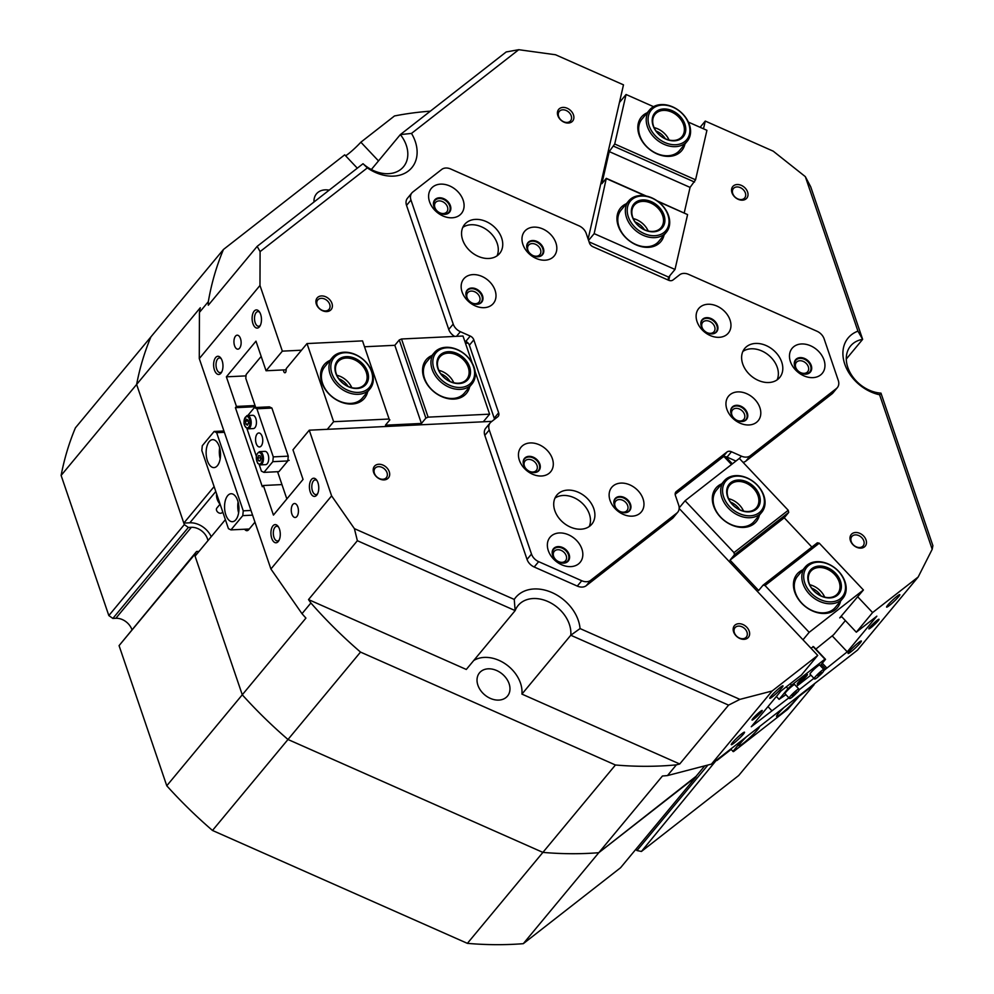 <?xml version="1.0" encoding="UTF-8"?>
<svg xmlns="http://www.w3.org/2000/svg" width="994" height="994" viewBox="0 0 994 994"><rect width="100%" height="100%" fill="white"/><g stroke="black" fill="none" stroke-linecap="round" stroke-linejoin="round"><path stroke-width="1.49" d="M696.061 776.774L620.554 867.75L523.291 943.679A381.298 285.576 -140.3 0 1 513.463 944.3A381.298 285.576 -140.3 0 1 467.391 943.356L542.898 852.392A381.298 285.576 39.7 0 0 588.957 853.337A381.298 285.576 39.7 0 0 598.786 852.703L696.024 776.364M615.435 764.995L542.898 852.392L287.987 739.486L212.492 830.462A381.298 285.576 -140.3 0 1 166.768 785.769L242.275 694.794A381.298 285.576 39.7 0 0 287.987 739.486L360.524 652.089L615.435 764.995A381.298 285.576 -140.3 0 0 676.367 764.858L667.483 775.568A381.298 285.576 -140.3 0 1 662.439 776.003L523.291 943.679M188.351 527.454L112.856 618.43L108.831 615.572L61.119 475.43A381.298 285.576 -140.3 0 1 75.42 427.83L150.926 336.867A381.298 285.576 39.7 0 0 136.625 384.454L184.325 524.596L188.351 527.454L191.357 527.317A13.991 10.474 -140.3 0 1 207.945 540.661M108.831 615.572L184.325 524.596M357.306 168.185L344.707 154.828L223.464 249.469A381.298 285.576 -140.3 0 0 208.318 301.691L199.434 312.402A381.298 285.576 -140.3 0 1 200.279 307.755L61.119 475.43M716.264 760.36L641.428 851.46L738.691 775.531L814.185 684.568L799.4 696.111L815.726 682.716M112.856 618.43L115.851 618.28A13.991 10.474 -140.3 0 1 131.854 629.451M641.428 851.46L636.955 850.553L707.927 765.032M635.825 849.361L636.955 850.553M467.391 943.356L212.492 830.462M166.768 785.769L119.069 645.628L196.539 551.508L194.563 554.652L242.275 694.794L195.072 556.155L225.377 519.651M194.563 554.652L119.069 645.628M716.923 760.497L731.012 749.488L719.494 757.838M199.036 551.384L196.539 551.508M260.639 314.352A9.095 4.659 87.2 0 1 259.919 326.144A9.095 4.659 87.2 0 1 252.936 323.634A9.095 4.659 87.2 0 1 253.383 312.315A9.095 4.659 87.2 0 1 259.21 311.569A9.095 4.659 87.2 0 1 260.639 314.352M259.732 312.352A7.343 3.765 -92.8 0 0 257.931 311.582A7.343 3.765 -92.8 0 0 255.172 322.665A7.343 3.765 -92.8 0 0 258.639 326.256A7.343 3.765 -92.8 0 0 260.366 325.311M222.147 360.735A9.095 4.659 87.2 0 1 221.426 372.526A9.095 4.659 87.2 0 1 214.443 370.004A9.095 4.659 87.2 0 1 214.89 358.697A9.095 4.659 87.2 0 1 220.73 357.952A9.095 4.659 87.2 0 1 222.147 360.735M221.252 358.735A7.343 3.765 -92.8 0 0 219.438 357.964A7.343 3.765 -92.8 0 0 216.692 369.047A7.343 3.765 -92.8 0 0 220.146 372.638A7.343 3.765 -92.8 0 0 221.873 371.694M279.451 529.057A9.095 4.659 87.2 0 1 278.73 540.848A9.095 4.659 87.2 0 1 271.747 538.326A9.095 4.659 87.2 0 1 272.194 527.019A9.095 4.659 87.2 0 1 278.022 526.273A9.095 4.659 87.2 0 1 279.451 529.057M278.544 527.056A7.343 3.765 -92.8 0 0 276.742 526.286A7.343 3.765 -92.8 0 0 273.984 537.369A7.343 3.765 -92.8 0 0 277.45 540.96A7.343 3.765 -92.8 0 0 279.177 540.015M317.931 482.674A9.095 4.659 87.2 0 1 317.223 494.465A9.095 4.659 87.2 0 1 310.24 491.955A9.095 4.659 87.2 0 1 310.687 480.636A9.095 4.659 87.2 0 1 316.514 479.891A9.095 4.659 87.2 0 1 317.931 482.674M317.036 480.674A7.343 3.765 -92.8 0 0 315.235 479.903A7.343 3.765 -92.8 0 0 312.476 490.986A7.343 3.765 -92.8 0 0 315.943 494.577A7.343 3.765 -92.8 0 0 317.67 493.645M770.959 696.309A9.095 0.969 -43.3 0 1 777.73 689.525A9.095 0.969 -43.3 0 1 782.887 685.798A9.095 0.969 -43.3 0 1 781.806 687.836A9.095 0.969 -43.3 0 1 774.338 695.228A9.095 0.969 -43.3 0 1 769.729 698.198A9.095 0.969 -43.3 0 1 770.959 696.309M732.466 742.68A9.095 0.969 -43.3 0 1 739.238 735.895A9.095 0.969 -43.3 0 1 744.394 732.168A9.095 0.969 -43.3 0 1 743.313 734.218A9.095 0.969 -43.3 0 1 735.846 741.599A9.095 0.969 -43.3 0 1 731.236 744.581A9.095 0.969 -43.3 0 1 732.466 742.68M849.298 651.48A9.095 0.969 -43.3 0 1 856.07 644.696A9.095 0.969 -43.3 0 1 861.226 640.968A9.095 0.969 -43.3 0 1 860.145 643.019A9.095 0.969 -43.3 0 1 852.678 650.399A9.095 0.969 -43.3 0 1 848.068 653.381A9.095 0.969 -43.3 0 1 849.298 651.48M887.791 605.11A9.095 0.969 -43.3 0 1 894.563 598.326A9.095 0.969 -43.3 0 1 899.719 594.598A9.095 0.969 -43.3 0 1 898.638 596.636A9.095 0.969 -43.3 0 1 891.171 604.029A9.095 0.969 -43.3 0 1 886.561 606.999A9.095 0.969 -43.3 0 1 887.791 605.11M443.324 213.524A7.343 5.504 39.7 0 0 446.828 211.908A7.343 5.504 39.7 0 0 447.474 206.914A7.343 5.504 39.7 0 0 439.025 200.9A7.343 5.504 39.7 0 0 435.521 202.528A7.343 5.504 39.7 0 0 434.875 207.522A7.343 5.504 39.7 0 0 443.324 213.524M449.71 205.944A9.095 6.809 -140.3 0 1 444.567 214.145A9.095 6.809 -140.3 0 1 434.117 206.702A9.095 6.809 -140.3 0 1 439.249 198.514A9.095 6.809 -140.3 0 1 449.71 205.944M562.07 562.343A7.343 5.504 39.7 0 0 565.574 560.728A7.343 5.504 39.7 0 0 566.22 555.721A7.343 5.504 39.7 0 0 557.771 549.719A7.343 5.504 39.7 0 0 554.267 551.335A7.343 5.504 39.7 0 0 553.621 556.342A7.343 5.504 39.7 0 0 562.07 562.343M568.456 554.764A9.095 6.809 -140.3 0 1 563.325 562.952A9.095 6.809 -140.3 0 1 552.863 555.522A9.095 6.809 -140.3 0 1 557.994 547.321A9.095 6.809 -140.3 0 1 568.456 554.764M810.57 365.78A9.095 6.809 -140.3 0 1 805.426 373.968A9.095 6.809 -140.3 0 1 794.964 366.525A9.095 6.809 -140.3 0 1 800.108 358.337A9.095 6.809 -140.3 0 1 810.57 365.78M795.722 367.345A7.343 5.504 39.7 0 0 801.276 372.874A7.343 5.504 39.7 0 0 807.675 371.731A7.343 5.504 39.7 0 0 808.321 366.736A7.343 5.504 39.7 0 0 802.779 361.207A7.343 5.504 39.7 0 0 796.368 362.35A7.343 5.504 39.7 0 0 795.722 367.345M331.946 303.369A9.095 6.809 -140.3 0 1 326.802 311.569A9.095 6.809 -140.3 0 1 316.34 304.127A9.095 6.809 -140.3 0 1 321.484 295.939A9.095 6.809 -140.3 0 1 331.946 303.369M317.098 304.947A7.343 5.504 39.7 0 0 322.652 310.476A7.343 5.504 39.7 0 0 329.051 309.333A7.343 5.504 39.7 0 0 329.697 304.338A7.343 5.504 39.7 0 0 324.156 298.809A7.343 5.504 39.7 0 0 317.757 299.952A7.343 5.504 39.7 0 0 317.098 304.947M465.9 294.46A9.095 6.809 -140.3 0 1 472.722 288.72A9.095 6.809 -140.3 0 1 481.928 296.125A9.095 6.809 -140.3 0 1 477.654 304.214M471.603 302.772A7.343 5.504 39.7 0 0 479.046 302.077A7.343 5.504 39.7 0 0 479.692 297.082A7.343 5.504 39.7 0 0 474.15 291.553A7.343 5.504 39.7 0 0 467.739 292.696A7.343 5.504 39.7 0 0 467.093 297.691A7.343 5.504 39.7 0 0 468.435 300.138M523.192 462.782A9.095 6.809 -140.3 0 1 530.026 457.041A9.095 6.809 -140.3 0 1 539.233 464.447A9.095 6.809 -140.3 0 1 534.958 472.548M528.907 471.094A7.343 5.504 39.7 0 0 536.35 470.411A7.343 5.504 39.7 0 0 536.996 465.403A7.343 5.504 39.7 0 0 531.455 459.874A7.343 5.504 39.7 0 0 525.043 461.017A7.343 5.504 39.7 0 0 524.397 466.012A7.343 5.504 39.7 0 0 525.739 468.46M389.25 471.703A9.095 6.809 -140.3 0 1 384.106 479.891A9.095 6.809 -140.3 0 1 373.645 472.448A9.095 6.809 -140.3 0 1 378.789 464.26A9.095 6.809 -140.3 0 1 389.25 471.703M374.403 473.268A7.343 5.504 39.7 0 0 379.957 478.797A7.343 5.504 39.7 0 0 386.355 477.654A7.343 5.504 39.7 0 0 387.001 472.659A7.343 5.504 39.7 0 0 381.46 467.13A7.343 5.504 39.7 0 0 375.049 468.273A7.343 5.504 39.7 0 0 374.403 473.268M613.87 502.939A9.095 6.809 -140.3 0 1 620.691 497.199A9.095 6.809 -140.3 0 1 629.898 504.604A9.095 6.809 -140.3 0 1 625.624 512.705M619.573 511.251A7.343 5.504 39.7 0 0 627.015 510.568A7.343 5.504 39.7 0 0 627.661 505.561A7.343 5.504 39.7 0 0 622.12 500.032A7.343 5.504 39.7 0 0 615.708 501.175A7.343 5.504 39.7 0 0 615.062 506.17A7.343 5.504 39.7 0 0 616.404 508.617M749.203 631.128A9.095 6.809 -140.3 0 1 744.071 639.328A9.095 6.809 -140.3 0 1 733.609 631.886A9.095 6.809 -140.3 0 1 738.741 623.698A9.095 6.809 -140.3 0 1 749.203 631.128M734.367 632.706A7.343 5.504 39.7 0 0 739.909 638.235A7.343 5.504 39.7 0 0 746.32 637.092A7.343 5.504 39.7 0 0 746.966 632.097A7.343 5.504 39.7 0 0 741.425 626.568A7.343 5.504 39.7 0 0 735.013 627.711A7.343 5.504 39.7 0 0 734.367 632.706M866.035 539.928A9.095 6.809 -140.3 0 1 860.903 548.129A9.095 6.809 -140.3 0 1 850.442 540.686A9.095 6.809 -140.3 0 1 855.573 532.498A9.095 6.809 -140.3 0 1 866.035 539.928M851.199 541.506A7.343 5.504 39.7 0 0 856.741 547.035A7.343 5.504 39.7 0 0 863.152 545.892A7.343 5.504 39.7 0 0 863.798 540.898A7.343 5.504 39.7 0 0 858.257 535.368A7.343 5.504 39.7 0 0 851.846 536.511A7.343 5.504 39.7 0 0 851.199 541.506M730.689 411.74A9.095 6.809 -140.3 0 1 737.523 405.999A9.095 6.809 -140.3 0 1 746.73 413.405A9.095 6.809 -140.3 0 1 742.456 421.506M736.405 420.052A7.343 5.504 39.7 0 0 743.847 419.369A7.343 5.504 39.7 0 0 744.494 414.374A7.343 5.504 39.7 0 0 738.952 408.832A7.343 5.504 39.7 0 0 732.541 409.975A7.343 5.504 39.7 0 0 731.895 414.983A7.343 5.504 39.7 0 0 733.237 417.418M700.857 324.094A9.095 6.809 -140.3 0 1 707.678 318.366A9.095 6.809 -140.3 0 1 716.898 325.759A9.095 6.809 -140.3 0 1 712.623 333.86M706.572 332.406A7.343 5.504 39.7 0 0 714.015 331.723A7.343 5.504 39.7 0 0 714.661 326.728A7.343 5.504 39.7 0 0 709.12 321.199A7.343 5.504 39.7 0 0 702.708 322.342A7.343 5.504 39.7 0 0 702.062 327.337A7.343 5.504 39.7 0 0 703.404 329.772M747.587 191.979A9.095 6.809 -140.3 0 1 742.443 200.167A9.095 6.809 -140.3 0 1 731.982 192.737A9.095 6.809 -140.3 0 1 737.126 184.536A9.095 6.809 -140.3 0 1 747.587 191.979M732.752 193.557A7.343 5.504 39.7 0 0 738.293 199.086A7.343 5.504 39.7 0 0 744.692 197.943A7.343 5.504 39.7 0 0 745.351 192.948A7.343 5.504 39.7 0 0 739.797 187.419A7.343 5.504 39.7 0 0 733.398 188.562A7.343 5.504 39.7 0 0 732.752 193.557M573.451 114.857A9.095 6.809 -140.3 0 1 568.307 123.045A9.095 6.809 -140.3 0 1 557.858 115.602A9.095 6.809 -140.3 0 1 562.989 107.414A9.095 6.809 -140.3 0 1 573.451 114.857M558.616 116.422A7.343 5.504 39.7 0 0 564.157 121.951A7.343 5.504 39.7 0 0 570.568 120.808A7.343 5.504 39.7 0 0 571.215 115.813A7.343 5.504 39.7 0 0 565.673 110.284A7.343 5.504 39.7 0 0 559.262 111.427A7.343 5.504 39.7 0 0 558.616 116.422M526.721 246.972A9.095 6.809 -140.3 0 1 533.554 241.231A9.095 6.809 -140.3 0 1 542.761 248.637A9.095 6.809 -140.3 0 1 538.487 256.738M532.436 255.284A7.343 5.504 39.7 0 0 539.879 254.601A7.343 5.504 39.7 0 0 540.525 249.606A7.343 5.504 39.7 0 0 534.983 244.064A7.343 5.504 39.7 0 0 528.572 245.207A7.343 5.504 39.7 0 0 527.926 250.215A7.343 5.504 39.7 0 0 529.268 252.65M761.305 712.002A6.995 0.745 136.7 0 0 762.224 710.461A6.995 0.745 136.7 0 0 758.447 713.071A6.995 0.745 136.7 0 0 752.967 718.513A6.995 0.745 136.7 0 0 752.048 720.066A6.995 0.745 136.7 0 0 755.825 717.457A6.995 0.745 136.7 0 0 761.305 712.002M878.137 620.803A6.995 0.745 136.7 0 0 879.056 619.262A6.995 0.745 136.7 0 0 875.267 621.871A6.995 0.745 136.7 0 0 869.787 627.326A6.995 0.745 136.7 0 0 868.88 628.867A6.995 0.745 136.7 0 0 872.657 626.257A6.995 0.745 136.7 0 0 878.137 620.803M234.584 345.75A6.995 3.591 -92.8 0 0 237.877 349.167A6.995 3.591 -92.8 0 0 240.498 338.619A6.995 3.591 -92.8 0 0 237.206 335.189A6.995 3.591 -92.8 0 0 234.584 345.75M291.888 514.072A6.995 3.591 -92.8 0 0 295.181 517.489A6.995 3.591 -92.8 0 0 297.802 506.94A6.995 3.591 -92.8 0 0 294.51 503.523A6.995 3.591 -92.8 0 0 291.888 514.072M518.744 49.7L411.504 133.42L400.346 134.588L506.207 51.949L518.744 49.7L555.547 54.757L623.486 84.85L588.113 239.045M411.504 133.42A38.48 28.826 -140.3 0 1 415.256 141.459A38.48 28.826 -140.3 0 1 405.477 172.894A38.48 28.826 -140.3 0 1 367.345 167.887L260.093 251.606L257.16 246.363L363.021 163.724A31.485 23.583 39.7 0 0 403.527 166.731A31.485 23.583 39.7 0 0 406.297 145.323A31.485 23.583 39.7 0 0 400.346 134.588L371.346 169.527M357.368 540.711L354.398 528.634L514.246 599.432L515.153 610.602L357.368 540.711L308.513 599.581L466.298 669.459L515.153 610.602A31.485 23.583 39.7 0 1 518.122 605.495A31.485 23.583 39.7 0 1 545.594 600.587A31.485 23.583 39.7 0 1 569.351 624.294A31.485 23.583 39.7 0 1 570.78 635.241L521.925 694.098L679.722 763.988L728.577 705.131L570.78 635.241L580.061 628.581L739.909 699.378L728.577 705.131M514.246 599.432A38.48 28.826 -140.3 0 1 547.793 590.958A38.48 28.826 -140.3 0 1 578.309 620.43A38.48 28.826 -140.3 0 1 580.061 628.581M477.903 685.214A18.19 13.618 39.7 0 0 491.632 698.906A18.19 13.618 39.7 0 0 507.499 696.073A18.19 13.618 39.7 0 0 509.102 683.71A18.19 13.618 39.7 0 0 495.372 670.006A18.19 13.618 39.7 0 0 479.506 672.839A18.19 13.618 39.7 0 0 477.903 685.214M857.934 331.151L862.643 339.352A31.485 23.583 39.7 0 0 850.578 345.987A31.485 23.583 39.7 0 0 847.807 367.395A31.485 23.583 39.7 0 0 880.957 393.127L932.881 545.644L932.198 549.284L879.591 394.767A38.48 28.826 -140.3 0 1 844.763 364.115A38.48 28.826 -140.3 0 1 857.934 331.151L805.326 176.634L810.719 186.822L862.643 339.352L846.279 359.07M329.163 190.165A18.19 13.618 39.7 0 0 316.452 193.867A18.19 13.618 39.7 0 0 313.992 202.006M208.318 301.691L208.305 305.22L257.16 246.363M700.099 127.294L705.268 121.069L773.208 151.163L805.326 176.634M788.876 697.838L751.278 726.738L780.886 691.066L801.437 675.025L817.727 655.406L772.139 690.992L711.443 764.113L857.487 650.126L918.183 576.992L872.595 612.577L856.306 632.196L876.857 616.156L847.248 651.828L824.063 670.366M813.912 678.293L799.027 689.911M360.524 652.089A381.298 285.576 -140.3 0 1 310.886 602.985L302.002 613.696A381.298 285.576 -140.3 0 0 305.928 618.094L242.275 694.794A381.298 285.576 -140.3 0 0 287.987 739.486L542.898 852.392A381.298 285.576 -140.3 0 0 598.786 852.703L695.017 777.594L704.746 765.865M244.648 529.23A6.995 3.591 -92.8 0 0 246.984 530.684A6.995 3.591 -92.8 0 0 248.699 529.703L254.961 522.148M223.464 249.469L150.926 336.867A381.298 285.576 -140.3 0 0 136.625 384.454L183.815 523.092L214.12 486.588M772.139 690.992L739.909 699.378M679.175 508.468L817.727 655.406M354.398 528.634L331.611 495.869L309.258 430.191L491.893 421.369M668.738 280.308L669.794 275.723M703.491 128.798L705.268 121.069M872.595 612.577L857.735 596.822M732.354 463.85L725.608 456.681M932.198 549.284L918.183 576.992M301.493 350.211L282.346 351.143L259.981 285.464L260.093 251.606M467.143 342.209L465.142 342.296M378.503 160.916L360.859 142.204L394.481 115.963A381.298 285.576 -140.3 0 1 430.365 111.166M309.258 430.191L292.969 449.822L303.046 479.419L273.437 515.091L263.36 485.494L262.329 486.737L235.416 407.689L236.448 406.434L226.371 376.825L255.98 341.153L266.057 370.762L282.346 351.143M266.057 370.762L286.16 369.793M226.371 376.825L246.027 375.881M236.448 406.434L255.048 405.54M235.416 407.689L255.446 406.72M263.36 485.494L281.961 484.587M771.829 710.698L767.977 706.622M183.815 523.092L189.817 522.807A19.234 14.413 -140.3 0 1 211.213 536.71M360.859 142.204A13.991 1.503 -43.3 0 1 345.626 155.797M676.367 764.858L679.722 763.988M521.925 694.098A31.485 23.583 39.7 0 0 505.772 664.191A31.485 23.583 39.7 0 0 473.753 660.488M308.513 599.581L310.886 602.985M363.021 163.724L367.345 167.887M879.591 394.767L880.957 393.127M825.666 669.111L821.268 664.452M826.697 667.869L822.311 663.209M847.248 651.828L832.313 635.986M856.306 632.196L841.309 616.28M199.434 312.402L199.285 358.598L270.915 569.003L302.002 613.696M270.915 569.003L331.611 495.869M259.981 285.464L199.285 358.598M667.483 775.568L711.443 764.113M853.138 647.429A7.343 0.783 136.7 0 0 854.989 645.678M891.618 601.047A7.343 0.783 136.7 0 0 893.482 599.295M774.786 692.246A7.343 0.783 136.7 0 0 776.649 690.495M736.305 738.617A7.343 0.783 136.7 0 0 738.157 736.877M759.416 515.091A26.242 19.644 -140.3 0 1 743.81 527.416A26.242 19.644 -140.3 0 1 720.426 517.091A26.242 19.644 -140.3 0 1 721.731 483.817M724.042 481.034L716.488 490.129A24.49 18.339 39.7 0 0 720.725 517.178A24.49 18.339 39.7 0 0 754.173 521.415L761.727 512.32A24.49 18.339 -140.3 0 1 742.543 516.83A24.49 18.339 -140.3 0 1 723.408 501.262A24.49 18.339 -140.3 0 1 724.042 481.034A24.49 18.339 -140.3 0 1 743.214 476.524A24.49 18.339 -140.3 0 1 762.348 492.092A24.49 18.339 -140.3 0 1 761.727 512.32M840.551 601.134A26.242 19.644 -140.3 0 1 824.933 613.46A26.242 19.644 -140.3 0 1 801.549 603.134A26.242 19.644 -140.3 0 1 802.854 569.848M805.165 567.077L797.61 576.172A24.49 18.339 39.7 0 0 801.847 603.209A24.49 18.339 39.7 0 0 835.295 607.446L842.85 598.351A24.49 18.339 -140.3 0 1 832.077 603.693A24.49 18.339 -140.3 0 1 806.942 591.169A24.49 18.339 -140.3 0 1 805.165 567.077A24.49 18.339 -140.3 0 1 815.937 561.734A24.49 18.339 -140.3 0 1 841.073 574.259A24.49 18.339 -140.3 0 1 842.85 598.351M841.669 616.665L839.744 617.883L863.413 589.989L809.166 632.333L765.02 585.516L763.094 585.143L758.646 590.498L730.018 560.131L734.454 554.776L734.007 552.627L685.09 500.752L679.188 507.859M815.863 649.094L833.643 634.706L845.36 620.591M863.413 589.989L819.267 543.184L765.02 585.516M809.166 632.333L802.99 639.776M731.497 464.521L724.104 456.668M734.007 552.627L788.242 510.282L739.337 458.408L685.09 500.752M788.242 510.282L788.702 512.432L784.254 517.787L730.018 560.131M811.862 547.073L784.254 517.787M763.094 585.143L817.329 542.811L819.267 543.184M820.932 595.841A14.873 11.133 39.7 0 0 811.676 588.162M739.797 509.81A14.873 11.133 39.7 0 0 730.54 502.119M788.702 512.432L734.454 554.776M576.781 540.674A19.594 14.674 39.7 0 0 551.732 535.617A19.594 14.674 39.7 0 0 553.422 558.914A19.594 14.674 39.7 0 0 578.458 563.958A19.594 14.674 39.7 0 0 576.781 540.674M566.617 550.39A9.617 7.206 39.7 0 0 553.484 548.725A9.617 7.206 39.7 0 0 555.149 559.349A9.617 7.206 39.7 0 0 568.282 561.014A9.617 7.206 39.7 0 0 566.617 550.39M568.17 561.15A9.617 7.206 39.7 0 0 566.394 550.664A9.617 7.206 39.7 0 0 553.372 548.862M818.894 351.677A19.594 14.674 39.7 0 0 793.846 346.633A19.594 14.674 39.7 0 0 795.523 369.917A19.594 14.674 39.7 0 0 820.572 374.974A19.594 14.674 39.7 0 0 818.894 351.677M808.731 361.406A9.617 7.206 39.7 0 0 795.585 359.741A9.617 7.206 39.7 0 0 797.25 370.364A9.617 7.206 39.7 0 0 810.396 372.029A9.617 7.206 39.7 0 0 808.731 361.406M810.272 372.166A9.617 7.206 39.7 0 0 808.507 361.679A9.617 7.206 39.7 0 0 795.473 359.878M458.035 191.854A19.594 14.674 39.7 0 0 432.986 186.797A19.594 14.674 39.7 0 0 434.676 210.094A19.594 14.674 39.7 0 0 459.713 215.139A19.594 14.674 39.7 0 0 458.035 191.854M447.872 201.583A9.617 7.206 39.7 0 0 434.726 199.918A9.617 7.206 39.7 0 0 436.391 210.529A9.617 7.206 39.7 0 0 449.536 212.207A9.617 7.206 39.7 0 0 447.872 201.583M449.425 212.331A9.617 7.206 39.7 0 0 447.648 201.844A9.617 7.206 39.7 0 0 434.626 200.042M454.705 336.419A10.499 7.865 -140.3 0 1 451.5 333.897A10.499 7.865 -140.3 0 1 448.754 329.436L406.534 205.385A10.499 7.865 -140.3 0 1 407.453 198.253L411.889 192.898A10.499 7.865 39.7 0 0 410.969 200.042L406.534 205.385M448.754 329.436L453.202 324.094A10.499 7.865 39.7 0 0 455.935 328.542A10.499 7.865 39.7 0 0 460.359 331.685L456.494 336.332M494.453 419.369A5.243 3.926 39.7 0 0 494.204 418.151L469.367 345.204A5.243 3.926 39.7 0 0 468 342.98A5.243 3.926 39.7 0 0 465.788 341.402L464.67 340.917M465.788 341.402L470.237 336.059A5.243 3.926 -140.3 0 1 472.436 337.625A5.243 3.926 -140.3 0 1 473.815 339.849L469.367 345.204M754.856 399.476A19.234 14.413 39.7 0 0 730.255 394.506A19.234 14.413 39.7 0 0 731.907 417.393A19.234 14.413 39.7 0 0 756.496 422.351A19.234 14.413 39.7 0 0 754.856 399.476M744.866 409.031A9.443 7.07 39.7 0 0 731.957 407.391A9.443 7.07 39.7 0 0 733.597 417.815A9.443 7.07 39.7 0 0 746.494 419.456A9.443 7.07 39.7 0 0 744.866 409.031M746.345 419.63A9.443 7.07 39.7 0 0 744.568 409.379A9.443 7.07 39.7 0 0 731.82 407.577M638.024 490.676A19.234 14.413 39.7 0 0 613.422 485.706A19.234 14.413 39.7 0 0 615.075 508.58A19.234 14.413 39.7 0 0 639.664 513.55A19.234 14.413 39.7 0 0 638.024 490.676M628.034 500.231A9.443 7.07 39.7 0 0 615.137 498.59A9.443 7.07 39.7 0 0 616.765 509.015A9.443 7.07 39.7 0 0 629.662 510.655A9.443 7.07 39.7 0 0 628.034 500.231M629.513 510.829A9.443 7.07 39.7 0 0 627.736 500.578A9.443 7.07 39.7 0 0 614.988 498.777M550.875 234.708A19.234 14.413 39.7 0 0 526.286 229.738A19.234 14.413 39.7 0 0 527.926 252.613A19.234 14.413 39.7 0 0 552.527 257.583A19.234 14.413 39.7 0 0 550.875 234.708M540.898 244.263A9.443 7.07 39.7 0 0 527.988 242.623A9.443 7.07 39.7 0 0 529.628 253.048A9.443 7.07 39.7 0 0 542.525 254.688A9.443 7.07 39.7 0 0 540.898 244.263M542.376 254.862A9.443 7.07 39.7 0 0 540.599 244.611A9.443 7.07 39.7 0 0 527.851 242.809M725.011 311.83A19.234 14.413 39.7 0 0 700.422 306.873A19.234 14.413 39.7 0 0 702.062 329.747A19.234 14.413 39.7 0 0 726.664 334.705A19.234 14.413 39.7 0 0 725.011 311.83M715.034 321.385A9.443 7.07 39.7 0 0 702.124 319.745A9.443 7.07 39.7 0 0 703.764 330.182A9.443 7.07 39.7 0 0 716.662 331.81A9.443 7.07 39.7 0 0 715.034 321.385M716.512 331.984A9.443 7.07 39.7 0 0 714.736 321.745A9.443 7.07 39.7 0 0 701.988 319.931M587.864 499.063A22.738 17.035 39.7 0 0 556.814 495.136A22.738 17.035 39.7 0 0 560.74 520.235A22.738 17.035 39.7 0 0 591.803 524.173A22.738 17.035 39.7 0 0 587.864 499.063M554.963 498.118A22.738 17.035 -140.3 0 1 583.428 504.418A22.738 17.035 -140.3 0 1 589.218 526.547M775.767 352.385A22.738 17.035 39.7 0 0 744.717 348.459A22.738 17.035 39.7 0 0 748.644 373.558A22.738 17.035 39.7 0 0 779.706 377.496A22.738 17.035 39.7 0 0 775.767 352.385M742.866 351.441A22.738 17.035 -140.3 0 1 771.332 357.741A22.738 17.035 -140.3 0 1 777.122 379.87M547.346 450.518A19.234 14.413 39.7 0 0 522.757 445.548A19.234 14.413 39.7 0 0 524.397 468.422A19.234 14.413 39.7 0 0 548.999 473.392A19.234 14.413 39.7 0 0 547.346 450.518M537.369 460.073A9.443 7.07 39.7 0 0 524.459 458.433A9.443 7.07 39.7 0 0 526.099 468.857A9.443 7.07 39.7 0 0 538.996 470.497A9.443 7.07 39.7 0 0 537.369 460.073M538.847 470.671A9.443 7.07 39.7 0 0 537.071 460.421A9.443 7.07 39.7 0 0 524.323 458.619M490.054 282.184A19.234 14.413 39.7 0 0 465.453 277.227A19.234 14.413 39.7 0 0 467.105 300.101A19.234 14.413 39.7 0 0 491.695 305.059A19.234 14.413 39.7 0 0 490.054 282.184M480.065 291.739A9.443 7.07 39.7 0 0 467.168 290.111A9.443 7.07 39.7 0 0 468.795 300.536A9.443 7.07 39.7 0 0 481.692 302.176A9.443 7.07 39.7 0 0 480.065 291.739M481.543 302.35A9.443 7.07 39.7 0 0 479.767 292.099A9.443 7.07 39.7 0 0 467.018 290.285M495.708 228.347A22.738 17.035 39.7 0 0 464.645 224.408A22.738 17.035 39.7 0 0 468.584 249.519A22.738 17.035 39.7 0 0 499.647 253.458A22.738 17.035 39.7 0 0 495.708 228.347M462.794 227.39A22.738 17.035 -140.3 0 1 491.26 233.702A22.738 17.035 -140.3 0 1 497.05 255.818M538.649 561.647L534.2 567.002A10.499 7.865 -140.3 0 1 527.044 559.411L531.492 554.056A10.499 7.865 39.7 0 0 538.649 561.647L581.738 580.732A10.499 7.865 39.7 0 0 590.734 580.297L586.286 585.652A10.499 7.865 -140.3 0 1 577.29 586.087L581.738 580.732M534.2 567.002L577.29 586.087M837.37 387.598L832.935 392.953A10.499 7.865 -140.3 0 1 832.015 393.848L836.451 388.492A10.499 7.865 39.7 0 0 837.37 387.598A10.499 7.865 39.7 0 0 838.29 380.466L824.113 338.817A10.499 7.865 39.7 0 0 816.956 331.226L688.618 274.381A10.499 7.865 39.7 0 0 679.623 274.816L673 279.985A5.243 3.926 -140.3 0 1 668.502 280.209L593.033 246.785A5.243 3.926 -140.3 0 1 589.454 242.983L586.212 233.441A10.499 7.865 39.7 0 0 579.055 225.849L450.717 169.005A10.499 7.865 39.7 0 0 441.721 169.44L412.808 192.016A10.499 7.865 39.7 0 0 411.889 192.898M453.202 324.094L410.969 200.042M470.237 336.059L460.359 331.685M494.204 418.151L498.64 412.796L473.815 339.849M498.64 412.796A5.243 3.926 -140.3 0 1 498.18 416.362A5.243 3.926 -140.3 0 1 497.721 416.809L491.098 421.978A10.499 7.865 39.7 0 0 490.179 422.872A10.499 7.865 39.7 0 0 489.259 430.004L484.811 435.36A10.499 7.865 -140.3 0 1 485.743 428.215L490.179 422.872M531.492 554.056L489.259 430.004M676.839 513.09A10.499 7.865 39.7 0 0 677.746 512.196L673.311 517.551A10.499 7.865 -140.3 0 1 672.391 518.446L676.839 513.09L590.734 580.297M677.746 512.196A10.499 7.865 39.7 0 0 678.678 505.064L675.423 495.521A5.243 3.926 -140.3 0 1 675.895 491.943A5.243 3.926 -140.3 0 1 676.342 491.508L675.535 492.477M735.933 461.054L727.036 457.116A5.243 3.926 39.7 0 0 722.539 457.339L726.974 451.984L676.342 491.508M726.974 451.984A5.243 3.926 -140.3 0 1 731.472 451.761L727.036 457.116M739.399 458.482L741.35 456.134L731.472 451.761M741.35 456.134A10.499 7.865 39.7 0 0 750.346 455.699L745.91 461.054A10.499 7.865 -140.3 0 1 743.04 462.334M836.451 388.492L750.346 455.699M832.015 393.848L745.91 461.054M722.539 457.339L675.174 494.304M672.391 518.446L586.286 585.652M527.044 559.411L484.811 435.36M728.602 498.677A17.494 13.096 -140.3 0 1 729.347 498.876A17.494 13.096 -140.3 0 1 743.549 511.09M743.723 480.711A18.538 13.891 -140.3 0 1 760.273 500.603A18.538 13.891 -140.3 0 1 743.214 511.214A18.538 13.891 -140.3 0 1 726.676 491.322A18.538 13.891 -140.3 0 1 743.723 480.711M742.791 510.891A17.494 13.096 39.7 0 0 756.484 507.673A17.494 13.096 39.7 0 0 756.943 493.223A17.494 13.096 39.7 0 0 743.264 482.102A17.494 13.096 39.7 0 0 729.571 485.333A17.494 13.096 39.7 0 0 729.124 499.771A17.494 13.096 39.7 0 0 742.791 510.891M743.785 476.958A23.086 17.296 39.7 0 0 722.551 490.179A23.086 17.296 39.7 0 0 743.152 514.967A23.086 17.296 39.7 0 0 764.386 501.746A23.086 17.296 39.7 0 0 743.785 476.958M809.725 584.721A17.494 13.096 -140.3 0 1 824.672 597.121M818.484 566.12A18.538 13.891 -140.3 0 1 840.253 580.546A18.538 13.891 -140.3 0 1 830.711 597.879A18.538 13.891 -140.3 0 1 808.954 583.466A18.538 13.891 -140.3 0 1 818.484 566.12M829.915 597.518A17.494 13.096 39.7 0 0 837.619 593.704A17.494 13.096 39.7 0 0 836.339 576.495A17.494 13.096 39.7 0 0 818.397 567.549A17.494 13.096 39.7 0 0 810.694 571.364A17.494 13.096 39.7 0 0 811.961 588.572A17.494 13.096 39.7 0 0 829.915 597.518M816.993 562.219A23.086 17.296 39.7 0 0 805.115 583.826A23.086 17.296 39.7 0 0 832.202 601.78A23.086 17.296 39.7 0 0 844.08 580.185A23.086 17.296 39.7 0 0 816.993 562.219M798.132 682.592A6.995 0.745 136.7 0 0 797.213 684.145A6.995 0.745 136.7 0 0 801.002 681.536A6.995 0.745 136.7 0 0 806.482 676.082A6.995 0.745 136.7 0 0 807.401 674.541A6.995 0.745 136.7 0 0 803.612 677.15A6.995 0.745 136.7 0 0 798.132 682.592M776.389 696.483L779.085 699.354L787.969 688.643L786.279 686.854M810.893 648.163L813.589 646.684L825.529 659.333L820.274 665.657M790.193 683.81L791.535 685.239L824.921 659.171L812.993 646.522M810.93 675.125L796.418 686.456M785.894 694.669L779.085 699.354M791.535 685.239L787.969 688.643M746.444 736.803A13.991 1.503 136.7 0 0 740.89 742.704A13.991 1.503 136.7 0 0 739.051 745.786A13.991 1.503 136.7 0 0 746.618 740.58A13.991 1.503 136.7 0 0 757.577 729.671A13.991 1.503 136.7 0 0 759.453 726.639M783.993 707.479A13.991 1.503 136.7 0 0 778.439 713.394A13.991 1.503 136.7 0 0 776.612 716.475A13.991 1.503 136.7 0 0 784.179 711.269A13.991 1.503 136.7 0 0 795.138 700.36A13.991 1.503 136.7 0 0 797.002 697.328M730.665 749.116L733.485 751.626L787.733 709.281L800.928 694.259M742.518 739.859L732.889 751.464M217.425 465.639A13.991 7.169 -92.8 0 0 220.096 449.76A13.991 7.169 -92.8 0 0 212.654 439.646A13.991 7.169 -92.8 0 0 209.237 441.597A13.991 7.169 -92.8 0 0 206.566 457.488A13.991 7.169 -92.8 0 0 214.008 467.602A13.991 7.169 -92.8 0 0 217.425 465.639M235.839 519.75A13.991 7.169 -92.8 0 0 238.51 503.859A13.991 7.169 -92.8 0 0 231.068 493.745A13.991 7.169 -92.8 0 0 227.651 495.695A13.991 7.169 -92.8 0 0 224.992 511.587A13.991 7.169 -92.8 0 0 232.422 521.701A13.991 7.169 -92.8 0 0 235.839 519.75M214.132 431.458L202.291 445.722L201.832 450.518L228.446 528.671L230.943 529.889L242.785 515.625L243.244 510.829L216.642 432.676L214.132 431.458L223.936 430.986M252.588 515.14L242.785 515.625M230.943 529.889L249.27 529.007M224.383 432.303L216.642 432.676M243.244 510.829L250.985 510.456M238.088 501.958A13.991 7.169 -92.8 0 0 238.61 512.854M219.662 447.847A13.991 7.169 -92.8 0 0 220.196 458.756M216.617 493.931A13.991 10.474 39.7 0 0 220.196 504.443M222.743 511.922L222.271 512.494A3.504 2.622 -140.3 0 1 219.662 513.177A3.504 2.622 -140.3 0 1 216.829 510.978A3.504 2.622 -140.3 0 1 216.878 508.033L220.022 504.244M787.161 690.706A6.647 0.708 -43.3 0 1 794.628 684.555L798.803 688.979A6.647 0.708 -43.3 0 0 791.348 695.141A6.647 0.708 -43.3 0 0 789.124 698.099L784.949 693.675A6.647 0.708 -43.3 0 1 787.161 690.706M792.342 696.235L796.778 692.11L792.342 696.235M815.863 667.657A6.647 0.708 -43.3 0 1 819.665 665.011L823.84 669.434A6.647 0.708 -43.3 0 0 820.038 672.093A6.647 0.708 -43.3 0 0 814.161 678.554L809.986 674.131A6.647 0.708 -43.3 0 1 815.863 667.657M817.963 675.845L821.703 672.553L817.963 675.845M267.125 452.643A6.647 3.404 87.2 0 1 268.628 459.986A6.647 3.404 87.2 0 1 265.622 464.645L260.378 464.894A6.647 3.404 87.2 0 0 263.373 460.247A6.647 3.404 87.2 0 0 261.882 452.904A6.647 3.404 87.2 0 0 259.732 451.611L264.976 451.363A6.647 3.404 87.2 0 1 267.125 452.643M258.577 455.525L260.13 455.848L260.863 458.619L260.03 461.067L258.465 460.731L257.744 457.961L258.577 455.525M260.167 460.657L258.465 460.731M260.652 457.824L257.744 457.961M252.277 415.368A6.647 3.404 87.2 0 1 252.7 415.293A6.647 3.404 87.2 0 1 256.402 421.344A6.647 3.404 87.2 0 1 253.768 428.501A6.647 3.404 87.2 0 1 253.346 428.576L248.09 428.824A6.647 3.404 87.2 0 0 248.525 428.749A6.647 3.404 87.2 0 0 251.147 421.605A6.647 3.404 87.2 0 0 247.456 415.554L246.872 415.654C242.71 421.58 243.12 425.966 248.09 428.824M245.53 421.121L246.686 419.232L248.165 420.325L248.512 423.32L247.369 425.221L245.878 424.115L245.53 421.121L248.239 420.996M248.09 424.003L245.878 424.115M257.111 433.956A6.995 3.591 -92.8 0 0 255.781 441.895A6.995 3.591 -92.8 0 0 259.496 446.952A6.995 3.591 -92.8 0 0 261.211 445.983A6.995 3.591 -92.8 0 0 262.54 438.031A6.995 3.591 -92.8 0 0 258.825 432.974A6.995 3.591 -92.8 0 0 257.111 433.956M247.779 415.529L254.389 407.565L269.399 406.844L271.896 408.062L288.272 456.159L287.813 460.943L278.929 471.641L263.932 472.374L272.816 461.663L273.275 456.88L288.272 456.159M271.896 408.062L256.899 408.782L273.275 456.88M287.813 460.943L272.816 461.663M263.932 472.374L261.422 471.144L259.223 464.67M256.328 456.171L246.947 428.6M256.899 408.782L254.389 407.565M368.327 379.236A18.538 13.891 -140.3 0 1 349.18 387.039A18.538 13.891 -140.3 0 1 335.115 365.879A18.538 13.891 -140.3 0 1 354.249 358.076A18.538 13.891 -140.3 0 1 368.327 379.236M335.612 366.798A17.494 13.096 39.7 0 0 345.788 385.212A17.494 13.096 39.7 0 0 364.736 384.268A17.494 13.096 39.7 0 0 366.948 379.385A17.494 13.096 39.7 0 0 356.771 360.971A17.494 13.096 39.7 0 0 337.811 361.915A17.494 13.096 39.7 0 0 335.612 366.798M372.402 380.876A23.086 17.296 39.7 0 0 354.87 354.523A23.086 17.296 39.7 0 0 331.039 364.239A23.086 17.296 39.7 0 0 348.559 390.592A23.086 17.296 39.7 0 0 372.402 380.876M329.2 364.45A24.49 18.339 -140.3 0 1 332.282 357.629A24.49 18.339 -140.3 0 1 358.809 356.299A24.49 18.339 -140.3 0 1 373.061 382.094A24.49 18.339 -140.3 0 1 369.967 388.902A24.49 18.339 -140.3 0 1 343.439 390.232A24.49 18.339 -140.3 0 1 329.2 364.45M336.842 375.272A17.494 13.096 -140.3 0 1 351.789 387.672M654.114 127.617A17.494 13.096 -140.3 0 1 664.526 133.519A17.494 13.096 -140.3 0 1 669.061 140.017M658.488 134.103A18.538 13.891 -140.3 0 1 655.878 111.875A18.538 13.891 -140.3 0 1 679.486 115.689A18.538 13.891 -140.3 0 1 682.108 137.917A18.538 13.891 -140.3 0 1 658.488 134.103M678.442 116.745A17.494 13.096 39.7 0 0 655.083 114.26A17.494 13.096 39.7 0 0 658.637 134.115A17.494 13.096 39.7 0 0 682.008 136.6A17.494 13.096 39.7 0 0 678.442 116.745M655.916 136.364A23.086 17.296 39.7 0 0 685.313 141.111A23.086 17.296 39.7 0 0 682.058 113.44A23.086 17.296 39.7 0 0 652.66 108.681A23.086 17.296 39.7 0 0 655.916 136.364M682.257 113.453A24.49 18.339 -140.3 0 1 687.239 141.247A24.49 18.339 -140.3 0 1 654.537 137.768A24.49 18.339 -140.3 0 1 649.554 109.974A24.49 18.339 -140.3 0 1 682.257 113.453M468.137 379.273A18.538 13.891 -140.3 0 1 445.101 378.515A18.538 13.891 -140.3 0 1 439.298 355.976A18.538 13.891 -140.3 0 1 462.334 356.734A18.538 13.891 -140.3 0 1 468.137 379.273M439.671 357.169A17.494 13.096 39.7 0 0 445.026 378.341A17.494 13.096 39.7 0 0 466.733 379.335A17.494 13.096 39.7 0 0 466.869 379.149A17.494 13.096 39.7 0 0 461.514 357.977A17.494 13.096 39.7 0 0 439.808 356.983A17.494 13.096 39.7 0 0 439.671 357.169M471.665 382.131A23.086 17.296 39.7 0 0 464.447 354.063A23.086 17.296 39.7 0 0 435.757 353.118A23.086 17.296 39.7 0 0 442.976 381.187A23.086 17.296 39.7 0 0 471.665 382.131M434.08 352.945A24.49 18.339 -140.3 0 1 434.279 352.696A24.49 18.339 -140.3 0 1 464.67 354.088A24.49 18.339 -140.3 0 1 472.162 383.721A24.49 18.339 -140.3 0 1 471.964 383.97A24.49 18.339 -140.3 0 1 441.572 382.591A24.49 18.339 -140.3 0 1 434.08 352.945M438.839 370.34A17.494 13.096 -140.3 0 1 453.786 382.74M633.24 218.581A17.494 13.096 -140.3 0 1 647.603 229.776A17.494 13.096 -140.3 0 1 648.187 230.993M633.451 219.475A18.538 13.891 -140.3 0 1 639.937 200.328A18.538 13.891 -140.3 0 1 662.799 212.269A18.538 13.891 -140.3 0 1 656.301 231.403A18.538 13.891 -140.3 0 1 633.451 219.475M661.519 213.002A17.494 13.096 39.7 0 0 634.222 205.236A17.494 13.096 39.7 0 0 633.837 219.811A17.494 13.096 39.7 0 0 661.134 227.576A17.494 13.096 39.7 0 0 661.519 213.002M629.848 220.357A23.086 17.296 39.7 0 0 658.301 235.218A23.086 17.296 39.7 0 0 666.39 211.374A23.086 17.296 39.7 0 0 637.937 196.526A23.086 17.296 39.7 0 0 629.848 220.357M666.912 211.821A24.49 18.339 -140.3 0 1 666.378 232.223A24.49 18.339 -140.3 0 1 628.146 221.339A24.49 18.339 -140.3 0 1 628.68 200.95A24.49 18.339 -140.3 0 1 666.912 211.821M469.665 386.753A26.242 19.644 -140.3 0 1 453.985 399.091A26.242 19.644 -140.3 0 1 425.32 381.199A26.242 19.644 -140.3 0 1 431.968 355.479M434.279 352.696L426.724 361.791A24.49 18.339 39.7 0 0 428.203 385.461A24.49 18.339 39.7 0 0 452.73 398.47A24.49 18.339 39.7 0 0 464.409 393.077L471.964 383.97M450.046 381.46A14.873 11.133 39.7 0 0 440.789 373.781M367.668 391.686A26.242 19.644 -140.3 0 1 351.988 404.024A26.242 19.644 -140.3 0 1 323.323 386.132A26.242 19.644 -140.3 0 1 329.983 360.412M332.282 357.629L324.74 366.724A24.49 18.339 39.7 0 0 326.206 390.393A24.49 18.339 39.7 0 0 350.745 403.402A24.49 18.339 39.7 0 0 362.425 398.01L369.967 388.902M348.049 386.393A14.873 11.133 39.7 0 0 338.792 378.714M327.299 429.321L333.624 421.704L307.022 343.564L286.272 368.55L286.048 370.924A2.448 1.255 87.2 0 1 284.93 372.762A2.448 1.255 87.2 0 1 283.551 369.917M261.173 356.411L246.152 374.502L245.791 378.341L255.719 407.503M333.624 421.704L389.114 419.021L362.512 340.88L389.114 419.021M307.022 343.564L362.512 340.88M277.575 471.715L286.844 498.938M394.829 345.303L399.265 339.96L401.514 338.991L428.116 417.145L425.879 418.101L421.431 423.456L394.829 345.303L364.997 346.744M401.514 338.991L463.005 336.022L472.2 363.021M468.137 343.129L465.478 343.253M483.295 421.779L489.607 414.163L428.116 417.145M389.872 419.841L385.436 425.196L421.431 423.456M475.144 371.669L489.607 414.163M425.879 418.101L399.265 339.96M664.067 234.994A26.242 19.644 -140.3 0 1 664.042 235.118A26.242 19.644 -140.3 0 1 636.11 244.859A26.242 19.644 -140.3 0 1 617.398 214.455A26.242 19.644 -140.3 0 1 626.382 203.72M628.68 200.95L621.138 210.045A24.49 18.339 39.7 0 0 618.218 216.033A24.49 18.339 39.7 0 0 631.836 242.374A24.49 18.339 39.7 0 0 658.823 241.318L666.378 232.223M644.447 229.713A14.873 11.133 39.7 0 0 635.924 222.333A14.873 11.133 39.7 0 0 635.191 222.035M684.941 144.031A26.242 19.644 -140.3 0 1 684.903 144.142A26.242 19.644 -140.3 0 1 656.984 153.884A26.242 19.644 -140.3 0 1 638.26 123.492A26.242 19.644 -140.3 0 1 647.243 112.744M649.554 109.974L642 119.069A24.49 18.339 39.7 0 0 639.08 125.07A24.49 18.339 39.7 0 0 652.71 151.399A24.49 18.339 39.7 0 0 679.685 150.343L687.239 141.247M665.321 138.738A14.873 11.133 39.7 0 0 656.798 131.357A14.873 11.133 39.7 0 0 656.065 131.059M619.436 102.494L626.071 94.505L653.543 106.669M688.395 122.113L706.92 130.313L695.564 179.815L690.072 187.394L609.235 151.585L601.867 183.691L606.303 178.348L646.262 196.042M626.071 94.505L614.714 144.006L695.564 179.815M684.232 212.865L690.072 187.394M657.109 200.85L687.587 214.592L675.001 269.449L668.639 277.115L589.082 241.877M667.98 279.973L668.639 277.115M588.572 240.374L594.163 233.64L606.303 178.348M609.235 151.585L614.714 144.006M687.587 214.592L658.016 201.496M645.255 195.855L606.738 178.783M675.001 269.449L594.163 233.64M694.52 182.039L613.671 146.23M191.357 527.317L115.851 618.28M215.797 491.508L189.817 522.807M796.84 692.781L792.28 695.564L796.84 692.781M814.161 678.554C814.397 679.623 815.912 678.865 818.683 676.305L820.497 672.975L818.696 676.28C822.908 672.702 824.622 670.416 823.84 669.434M257.719 462.943A5.778 2.957 -92.8 0 0 261.807 461.701A5.778 2.957 -92.8 0 0 260.888 453.637A5.778 2.957 -92.8 0 0 256.787 454.879A5.778 2.957 -92.8 0 0 257.719 462.943M247.668 427.929A5.778 2.957 -92.8 0 0 249.916 421.357A5.778 2.957 -92.8 0 0 246.375 416.523A5.778 2.957 -92.8 0 0 244.126 423.096A5.778 2.957 -92.8 0 0 247.668 427.929M247.021 415.616A6.647 3.404 87.2 0 1 247.456 415.554L252.7 415.293M789.124 698.099C789.385 699.503 791.969 697.726 796.877 692.756C798.94 690.818 799.586 689.55 798.803 688.979M259.732 451.611C255.955 453.599 255.296 457.538 257.757 463.428L260.378 464.894M289.167 460.346L287.862 460.408"/></g></svg>
